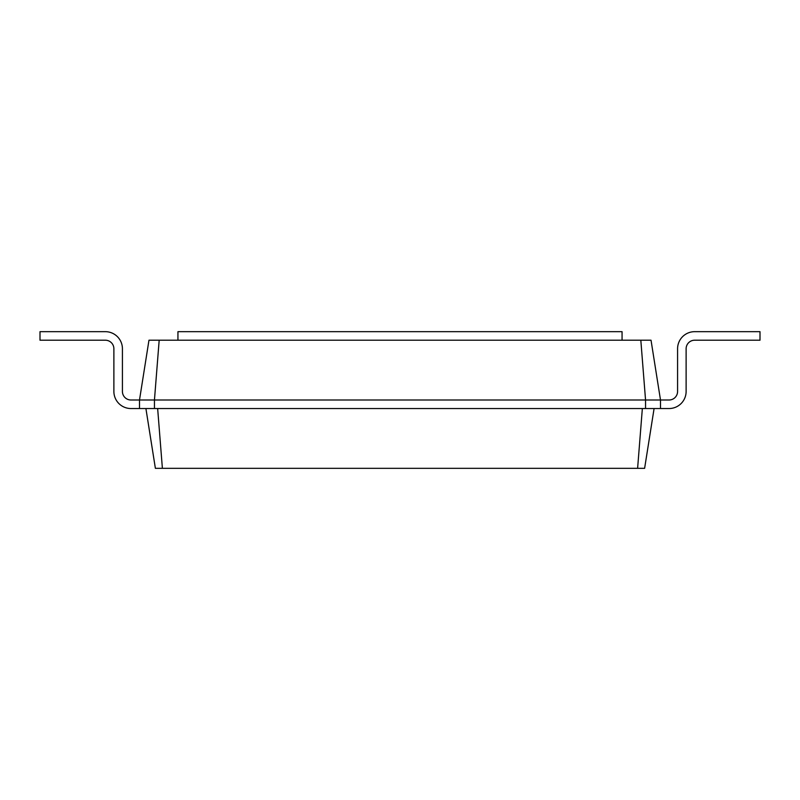 <?xml version="1.0" encoding="UTF-8"?>
<svg xmlns="http://www.w3.org/2000/svg" width="800" height="800" viewBox="0 0 800 800"><rect width="100%" height="100%" fill="white"/><g stroke="black" fill="none" stroke-linecap="round" stroke-linejoin="round"><path stroke-width="1.2" d="M177.94 340.21L177.94 331.67L622.06 331.67L622.06 340.21M159.18 340.21L154.45 400L139.5 400L148.97 340.21L651.03 340.21L660.5 400L660.5 408.54L645.55 408.54L645.55 400L669.04 400A8.54 8.54 0 0 0 677.58 391.46L677.58 348.75A17.08 17.08 0 0 1 694.66 331.67L760 331.67L760 340.21L694.66 340.21A8.54 8.54 0 0 0 686.12 348.75L686.12 391.46A17.08 17.08 0 0 1 669.04 408.54L660.5 408.54M640.82 340.21L645.55 400L154.45 400L154.45 408.54L645.55 408.54M139.5 408.54L130.96 408.54A17.08 17.08 0 0 1 113.88 391.46L113.88 348.75A8.54 8.54 0 0 0 105.34 340.21A8.54 8.54 0 0 1 113.88 348.75A8.54 8.54 0 0 0 105.34 340.21A8.54 8.54 0 0 1 113.88 348.75A8.54 8.54 0 0 0 105.34 340.21A8.54 8.54 0 0 1 113.88 348.75A8.54 8.54 0 0 0 105.34 340.21A8.54 8.54 0 0 1 113.88 348.75A8.54 8.54 0 0 0 105.34 340.21A8.54 8.54 0 0 1 113.88 348.75A8.54 8.54 0 0 0 105.34 340.21A8.54 8.54 0 0 1 113.88 348.75A8.54 8.54 0 0 0 105.34 340.21A8.54 8.54 0 0 1 113.88 348.75A8.54 8.54 0 0 0 105.34 340.21A8.54 8.54 0 0 1 113.88 348.75A8.54 8.54 0 0 0 105.34 340.21A8.54 8.54 0 0 1 113.88 348.75A8.54 8.54 0 0 0 105.34 340.21L40 340.21L40 331.67L105.34 331.67A17.08 17.08 0 0 1 122.42 348.75L122.42 391.46A8.54 8.54 0 0 0 130.96 400A8.54 8.54 0 0 1 122.42 391.46A8.54 8.54 0 0 0 130.96 400A8.54 8.54 0 0 1 122.42 391.46A8.54 8.54 0 0 0 130.96 400A8.54 8.54 0 0 1 122.42 391.46A8.54 8.54 0 0 0 130.96 400A8.54 8.54 0 0 1 122.42 391.46A8.54 8.54 0 0 0 130.96 400A8.54 8.54 0 0 1 122.42 391.46A8.54 8.54 0 0 0 130.96 400A8.54 8.54 0 0 1 122.42 391.46A8.54 8.54 0 0 0 130.96 400A8.54 8.54 0 0 1 122.42 391.46A8.54 8.54 0 0 0 130.96 400A8.54 8.54 0 0 1 122.42 391.46A8.54 8.54 0 0 0 130.96 400A8.54 8.54 0 0 1 122.42 391.46A8.54 8.54 0 0 0 130.96 400L139.5 400L139.5 408.54L154.45 408.54M669.04 400A8.54 8.54 0 0 0 677.58 391.46L677.58 348.75L677.58 391.46A8.54 8.54 0 0 1 669.04 400A8.54 8.54 0 0 0 677.58 391.46A8.54 8.54 0 0 1 669.04 400A8.54 8.54 0 0 0 677.58 391.46A8.54 8.54 0 0 1 669.04 400A8.54 8.54 0 0 0 677.58 391.46A8.54 8.54 0 0 1 669.04 400A8.54 8.54 0 0 0 677.58 391.46A8.54 8.54 0 0 1 669.04 400A8.54 8.54 0 0 0 677.58 391.46A8.54 8.54 0 0 1 669.04 400A8.54 8.54 0 0 0 677.58 391.46A8.54 8.54 0 0 1 669.04 400A8.54 8.54 0 0 0 677.58 391.46A8.54 8.54 0 0 1 669.04 400A8.54 8.54 0 0 0 677.58 391.46A8.54 8.54 0 0 1 669.04 400M694.66 340.21A8.54 8.54 0 0 0 686.12 348.75L686.12 391.46L686.12 348.75A8.54 8.54 0 0 1 694.66 340.21A8.54 8.54 0 0 0 686.12 348.75A8.54 8.54 0 0 1 694.66 340.21A8.54 8.54 0 0 0 686.12 348.75A8.54 8.54 0 0 1 694.66 340.21A8.54 8.54 0 0 0 686.12 348.75A8.54 8.54 0 0 1 694.66 340.21A8.54 8.54 0 0 0 686.12 348.75A8.54 8.54 0 0 1 694.66 340.21A8.54 8.54 0 0 0 686.12 348.75A8.54 8.54 0 0 1 694.66 340.21A8.54 8.54 0 0 0 686.12 348.75A8.54 8.54 0 0 1 694.66 340.21A8.54 8.54 0 0 0 686.12 348.75A8.54 8.54 0 0 1 694.66 340.21A8.54 8.54 0 0 0 686.12 348.75A8.54 8.54 0 0 1 694.66 340.21M642.35 408.54L637.61 468.33L644.62 468.33L654.09 408.54M157.65 408.54L162.39 468.33L637.61 468.33M145.91 408.54L155.38 468.33L162.39 468.33"/></g></svg>
